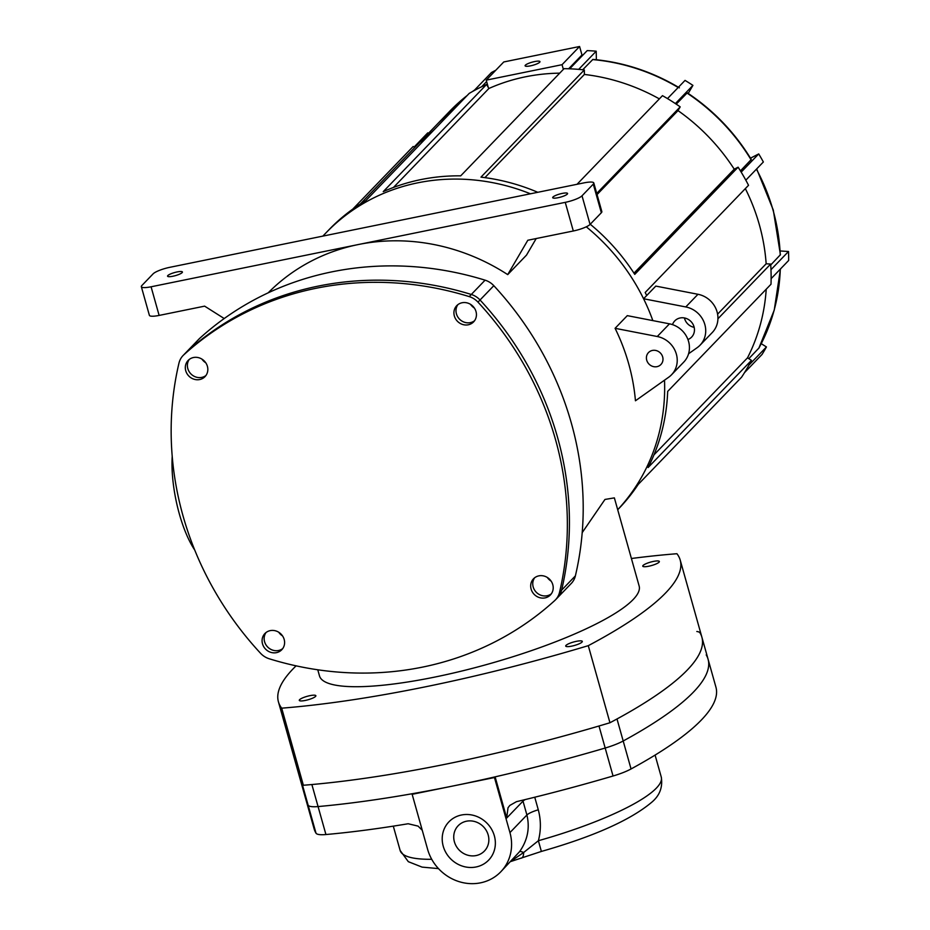 <?xml version="1.0" encoding="UTF-8"?>
<svg xmlns="http://www.w3.org/2000/svg" width="930" height="930" viewBox="0 0 930 930"><rect width="100%" height="100%" fill="white"/><g stroke="black" fill="none" stroke-linecap="round" stroke-linejoin="round"><path stroke-width="1.4" d="M623.03 772.621A28.063 5.801 -15.7 0 0 631.052 768.959L623.193 740.989A28.063 5.801 164.3 0 1 615.16 744.639A28.063 5.801 164.3 0 1 605.174 748.034A402.19 83.165 164.3 0 1 495.12 776.852L506.699 818.04L523.009 801.125L526.903 814.994L509.942 832.594A44.431 40.99 44 0 1 500.77 871.817A44.431 40.99 44 0 1 448.004 876.513A44.431 40.99 44 0 1 427.626 849.381L412.153 794.313L412.815 793.627A402.19 83.165 164.3 0 1 318.072 806.566A28.063 5.801 164.3 0 1 311.329 806.589A28.063 5.801 164.3 0 1 308.144 805.217A402.19 83.165 164.3 0 1 306.272 800.916L300.076 778.887A402.19 83.165 -15.7 0 0 303.366 785.257A402.19 83.165 -15.7 0 0 609.952 722.75A402.19 83.165 -15.7 0 0 701.883 637.178A402.19 83.165 164.3 0 1 616.997 718.971L623.193 740.989A402.19 83.165 164.3 0 0 708.067 659.196A402.19 83.165 164.3 0 1 623.193 740.989A28.063 5.801 -15.7 0 1 615.16 744.639A28.063 5.801 -15.7 0 1 605.174 748.034A402.19 83.165 164.3 0 1 318.072 806.566L311.875 784.536A402.19 83.165 164.3 0 0 598.99 726.005L613.044 776.004A28.063 5.801 -15.7 0 0 623.03 772.621M319.188 834.559A28.063 5.801 -15.7 0 0 325.93 834.536L318.072 806.566A28.063 5.801 -15.7 0 1 311.329 806.589A28.063 5.801 -15.7 0 1 308.144 805.217A402.19 83.165 164.3 0 1 306.272 800.916L314.131 828.886A402.19 83.165 164.3 0 0 316.002 833.199A28.063 5.801 -15.7 0 0 319.188 834.559M521.346 858.158A14.031 5.534 -110.9 0 0 521.451 858.123A14.031 5.534 -110.9 0 0 523.637 852.508L538.377 840.72L541.376 851.438C593.352 836.605 630.029 820.307 651.407 802.52C659.637 795.778 662.916 787.292 661.265 777.05A135.629 28.04 164.3 0 1 538.377 840.72C541.062 830.455 541.039 820.144 538.284 809.798A14.031 2.906 -15.7 0 0 531.135 812.413A14.031 2.906 -15.7 0 0 526.903 814.994C530.007 828.095 527.566 840.313 519.568 851.682L500.77 871.817M613.044 776.004A402.19 83.165 164.3 0 1 516.464 801.672L509.814 805.438L508.013 807.786L506.699 818.04M466.465 821.213A18.24 16.821 44 0 1 486.169 830.292A18.24 16.821 44 0 1 484.414 851.043A18.24 16.821 44 0 1 476.114 855.565A18.24 16.821 44 0 1 456.421 846.486A18.24 16.821 44 0 1 458.165 825.735A18.24 16.821 44 0 1 466.465 821.213M461.478 815.006A27.586 25.447 -136 0 0 443.226 846.195A27.586 25.447 -136 0 0 476.09 866.969A27.586 25.447 -136 0 0 494.342 835.779A27.586 25.447 -136 0 0 461.478 815.006M422.267 830.292L418.082 826.119L408.165 823.748A402.19 83.165 164.3 0 1 325.93 834.536M541.376 851.438L510.651 861.564M511.14 861.075L523.637 852.508A14.031 2.72 -144.2 0 0 519.568 851.682M495.12 776.852L494.469 777.538L509.942 832.594M494.469 777.538L412.153 794.313M706.207 654.883A402.19 83.165 164.3 0 1 708.067 659.196L715.937 687.177A402.19 83.165 164.3 0 1 631.052 768.959M316.002 833.199L301.948 783.2A402.19 83.165 164.3 0 1 300.076 778.887L278.419 701.801A402.19 83.165 164.3 0 1 296.1 665.845M696.826 631.493A28.063 5.801 164.3 0 1 700.011 632.865A402.19 83.165 164.3 0 1 701.883 637.178L708.067 659.196M454.351 315.979A11.695 10.788 44 0 1 456.758 305.656A11.695 10.788 44 0 1 467.685 303.052A11.695 10.788 44 0 1 476.009 311.562A11.695 10.788 44 0 1 473.603 321.885A11.695 10.788 44 0 1 462.675 324.489A11.695 10.788 44 0 1 454.351 315.979M457.874 304.656A11.695 10.788 -136 0 0 456.421 313.84A11.695 10.788 -136 0 0 474.556 320.734A11.695 10.788 44 0 1 456.421 313.84A11.695 10.788 44 0 1 457.874 304.656M262.504 643.839A11.695 10.788 44 0 1 264.922 633.516A11.695 10.788 44 0 1 275.85 630.924A11.695 10.788 44 0 1 284.173 639.433A11.695 10.788 44 0 1 281.755 649.756A11.695 10.788 44 0 1 270.839 652.349A11.695 10.788 44 0 1 262.504 643.839M266.038 632.528A11.695 10.788 -136 0 0 264.573 641.7A11.695 10.788 -136 0 0 282.708 648.605A11.695 10.788 44 0 1 264.573 641.7A11.695 10.788 44 0 1 266.038 632.528M531.111 589.085A11.695 10.788 44 0 1 533.529 578.762A11.695 10.788 44 0 1 544.457 576.158A11.695 10.788 44 0 1 552.78 584.668A11.695 10.788 44 0 1 550.362 594.991A11.695 10.788 44 0 1 539.447 597.595A11.695 10.788 44 0 1 531.111 589.085M534.645 577.763A11.695 10.788 -136 0 0 533.181 586.935A11.695 10.788 -136 0 0 551.316 593.84A11.695 10.788 44 0 1 533.181 586.935A11.695 10.788 44 0 1 534.645 577.763M185.744 370.745A11.695 10.788 44 0 1 188.162 360.422A11.695 10.788 44 0 1 199.078 357.818A11.695 10.788 44 0 1 207.402 366.327A11.695 10.788 44 0 1 204.995 376.65A11.695 10.788 44 0 1 194.068 379.242A11.695 10.788 44 0 1 185.744 370.745M189.267 359.422A11.695 10.788 -136 0 0 187.814 368.594A11.695 10.788 -136 0 0 205.949 375.499A11.695 10.788 44 0 1 187.814 368.594A11.695 10.788 44 0 1 189.267 359.422M555.443 599.873L571.287 583.436A18.705 17.263 -136 0 0 573.577 580.413A18.705 17.263 -136 0 0 575.379 575.879L561.604 590.178A18.705 17.263 44 0 1 559.79 594.712A18.705 17.263 44 0 1 557.512 597.734A18.705 17.263 -136 0 0 559.79 594.712A18.705 17.263 -136 0 0 561.604 590.178L559.534 592.317A18.705 17.263 44 0 1 557.733 596.851A18.705 17.263 44 0 1 555.443 599.873A18.705 17.263 44 0 1 554.687 600.606A318.548 293.868 -136 0 1 269.281 658.789A18.705 17.263 44 0 1 264.573 656.615A18.705 17.263 44 0 1 260.551 653.279A318.548 293.868 -136 0 1 178.979 363.084A18.705 17.263 44 0 1 180.792 358.55A18.705 17.263 44 0 1 183.082 355.527A18.705 17.263 44 0 1 183.838 354.807L185.895 352.656A18.705 17.263 -136 0 0 185.151 353.388A18.705 17.263 44 0 1 185.895 352.656L199.683 338.369A18.705 17.263 -136 0 0 198.927 339.101L183.082 355.527M485.088 280.174L469.243 296.612A18.705 17.263 44 0 1 473.951 298.786A18.705 17.263 44 0 1 477.974 302.134L480.031 299.995A18.705 17.263 -136 0 0 476.009 296.647A18.705 17.263 -136 0 0 471.312 294.473A318.548 293.868 -136 0 0 185.895 352.656A318.548 293.868 -136 0 1 471.312 294.473A18.705 17.263 44 0 1 476.009 296.647A18.705 17.263 44 0 1 480.031 299.995L493.818 285.696A18.705 17.263 -136 0 0 489.796 282.348A18.705 17.263 -136 0 0 485.088 280.174A318.548 293.868 -136 0 0 331.859 271.862A318.548 293.868 -136 0 0 199.683 338.369M469.243 296.612A318.548 293.868 -136 0 0 183.838 354.807M559.534 592.317A318.548 293.868 -136 0 0 477.974 302.134M561.604 590.178A318.548 293.868 -136 0 0 480.031 299.995A318.548 293.868 -136 0 1 561.604 590.178M557.512 597.734A18.705 17.263 44 0 1 556.756 598.467M628.703 363.851A201.101 185.523 -136 0 0 615.079 328.313L627.297 315.642L669.484 323.838A23.378 21.576 44 0 1 687.956 339.578A23.378 21.576 44 0 1 683.748 362.107L671.53 374.778A23.378 21.576 44 0 1 668.705 377.208L635.446 400.784A201.101 185.523 -136 0 0 628.703 363.851M652.837 320.606A201.101 185.523 -136 0 0 586.284 226.815A201.101 185.523 -136 0 1 643.572 298.751L646.71 295.507A201.101 185.523 -136 0 0 645.188 292.485L748.534 185.303A201.101 185.523 -136 0 0 738.106 167.179L734.235 169.179A196.416 181.21 -136 0 0 678.005 110.612L680.202 106.869A201.101 185.523 -136 0 0 662.474 95.662L577.019 184.303M322.838 236.115L326.139 232.698A201.101 185.523 -136 0 1 530.437 193.789A201.101 185.523 -136 0 0 326.139 232.698L329.267 229.443A201.101 185.523 -136 0 1 365.839 200.613L469.185 93.419A201.101 185.523 -136 0 1 486.576 84.456L383.23 191.65A201.101 185.523 -136 0 1 460.699 175.851L564.045 68.657A201.101 185.523 -136 0 1 584.319 69.948L480.973 177.142A201.101 185.523 -136 0 1 537.784 192.289M536.203 238.545L526.496 255.122L507.71 274.617A201.101 185.523 -136 0 0 358.166 244.567A201.101 185.523 -136 0 0 268.177 292.834M552.99 197.02A7.719 1.593 164.3 0 1 560.964 193.696A7.719 1.593 164.3 0 1 567.567 193.475A7.719 1.593 164.3 0 1 567.288 194.114A7.719 1.593 164.3 0 1 559.314 197.439A7.719 1.593 164.3 0 1 552.699 197.66A7.719 1.593 164.3 0 1 552.99 197.02M167.842 275.547A7.719 1.593 164.3 0 1 175.817 272.223A7.719 1.593 164.3 0 1 182.419 272.002A7.719 1.593 164.3 0 1 182.141 272.63A7.719 1.593 164.3 0 1 174.166 275.954A7.719 1.593 164.3 0 1 167.563 276.175A7.719 1.593 164.3 0 1 167.842 275.547M141.337 286.684L149.381 315.317A14.031 2.906 -15.7 0 0 151.044 316.154A14.031 2.906 -15.7 0 0 159.135 315.421L151.079 286.789A14.031 2.906 164.3 0 1 142.988 287.521A14.031 2.906 164.3 0 1 141.337 286.684A14.031 2.906 164.3 0 1 141.848 285.545L153.113 273.85A14.031 2.906 164.3 0 1 159.576 270.316A14.031 2.906 164.3 0 1 169.876 267.305L584.052 182.861A14.031 2.906 164.3 0 1 592.131 182.129A14.031 2.906 164.3 0 1 593.793 182.966A14.031 2.906 164.3 0 1 593.282 184.117L601.338 212.749A14.031 2.906 -15.7 0 0 601.838 211.598L593.793 182.966M582.017 195.8A14.031 2.906 164.3 0 1 575.542 199.334A14.031 2.906 164.3 0 1 565.254 202.356L573.31 230.989A14.031 2.906 -15.7 0 0 583.598 227.966A14.031 2.906 -15.7 0 0 590.062 224.432L582.017 195.8L593.282 184.117M582.215 532.611L604.965 499.445L614.37 497.875L639.143 586.016A166.028 34.329 164.3 0 1 633.109 599.594A166.028 34.329 164.3 0 1 461.466 671.111A166.028 34.329 164.3 0 1 319.478 675.866L317.769 669.786M315.549 696.431A8.614 1.779 164.3 0 1 306.644 700.139A8.614 1.779 164.3 0 1 299.286 700.383A8.614 1.779 164.3 0 1 299.6 699.686A8.614 1.779 164.3 0 1 308.504 695.977A8.614 1.779 164.3 0 1 315.863 695.721A8.614 1.779 164.3 0 1 315.549 696.431M659.033 562.208A8.614 1.779 164.3 0 1 650.128 565.917A8.614 1.779 164.3 0 1 642.758 566.161A8.614 1.779 164.3 0 1 643.072 565.463A8.614 1.779 164.3 0 1 651.977 561.743A8.614 1.779 164.3 0 1 659.347 561.499A8.614 1.779 164.3 0 1 659.033 562.208M581.994 642.107A8.614 1.779 164.3 0 1 573.089 645.827A8.614 1.779 164.3 0 1 565.719 646.071A8.614 1.779 164.3 0 1 566.033 645.362A8.614 1.779 164.3 0 1 574.938 641.654A8.614 1.779 164.3 0 1 582.308 641.409A8.614 1.779 164.3 0 1 581.994 642.107M172.213 456.305A67.809 22.099 78.5 0 0 194.707 550.002M662.672 356.922A8.614 7.94 44 0 1 660.904 364.525A8.614 7.94 44 0 1 652.848 366.443A8.614 7.94 44 0 1 646.722 360.177A8.614 7.94 44 0 1 648.501 352.575A8.614 7.94 44 0 1 656.545 350.656A8.614 7.94 44 0 1 662.672 356.922M615.079 328.313L657.266 336.509A23.378 21.576 44 0 1 675.75 352.249A23.378 21.576 44 0 1 671.53 374.778M631.412 558.5A402.19 83.165 164.3 0 1 676.924 553.722A402.19 83.165 164.3 0 1 680.214 560.093A402.19 83.165 164.3 0 1 588.283 645.664A402.19 83.165 164.3 0 1 281.697 708.172A402.19 83.165 164.3 0 1 278.419 701.801M281.697 708.172L303.366 785.257M588.283 645.664L609.952 722.75M575.379 575.879A318.548 293.868 -136 0 0 571.392 423.29A318.548 293.868 -136 0 0 493.818 285.696M224.211 318.537L204.623 306.144L159.135 315.421M151.079 286.789L565.254 202.356M601.338 212.749L590.062 224.432M573.31 230.989L527.81 240.254L507.71 274.617M617.694 509.721A201.101 185.523 -136 0 0 664.508 380.184A201.101 185.523 -136 0 1 617.694 509.721M201.984 359.143A11.695 10.788 -136 0 0 205.751 362.781M547.363 577.495A11.695 10.788 -136 0 0 551.13 581.122M278.756 632.249A11.695 10.788 -136 0 0 282.522 635.888M470.592 304.389A11.695 10.788 -136 0 0 474.358 308.016M717.588 314.154L766.157 263.771A196.416 181.21 -136 0 0 759.345 224.734A196.416 181.21 -136 0 0 745.337 188.616A196.416 181.21 -136 0 1 759.345 224.734A196.416 181.21 -136 0 1 766.157 263.771L770.668 264.062A201.101 185.523 -136 0 1 771.005 284.243L667.67 391.425A201.101 185.523 -136 0 1 648.105 467.534L751.452 360.352L747.499 357.852A196.416 181.21 -136 0 0 766.227 289.195A196.416 181.21 -136 0 1 747.499 357.852L653.964 454.875M672.495 324.64A11.695 10.788 44 0 1 674.785 320.873A11.695 10.788 44 0 1 685.701 318.269A11.695 10.788 44 0 1 694.024 326.779A11.695 10.788 44 0 1 691.618 337.102A11.695 10.788 44 0 1 687.933 339.52M684.434 317.955A11.695 10.788 -136 0 0 684.573 318.525A11.695 10.788 -136 0 0 694.175 327.348M617.706 509.745L618.81 508.594A201.101 185.523 -136 0 0 638.259 484.367L741.605 377.173A201.101 185.523 -136 0 0 751.452 360.352M717.925 318.769L770.668 264.062M590.236 224.246A201.101 185.523 -136 0 1 634.76 274.373L738.106 167.179M596.735 193.428L680.202 106.869M352.772 209.122L413.164 146.487L414.768 147.498M688.572 353.76L697.209 347.646A23.378 21.576 -136 0 0 700.034 345.216L712.24 332.556A23.378 21.576 -136 0 0 716.46 310.016A23.378 21.576 -136 0 0 697.977 294.287L655.79 286.091L646.71 295.507M700.034 345.216A23.378 21.576 -136 0 0 704.242 322.687A23.378 21.576 -136 0 0 685.77 306.947L643.572 298.751M633.981 273.164L734.235 169.179A196.416 181.21 -136 0 0 678.005 110.612L597.06 194.568M484.902 177.642L584.389 74.447A196.416 181.21 -136 0 1 659.358 98.882A196.416 181.21 -136 0 0 584.389 74.447L584.319 69.948M559.709 73.156A196.416 181.21 -136 0 0 488.889 88.49L486.576 84.456M488.889 88.49L393.495 187.43M360.247 204.054L435.972 125.504A196.416 181.21 -136 0 1 453.387 109.81A196.416 181.21 -136 0 0 435.972 125.504A196.416 181.21 -136 0 0 420.93 143.476M539.691 62.252A7.719 1.593 164.3 0 1 531.704 65.577A7.719 1.593 164.3 0 1 525.101 65.798A7.719 1.593 164.3 0 1 525.38 65.17A7.719 1.593 164.3 0 1 533.367 61.845A7.719 1.593 164.3 0 1 539.97 61.624A7.719 1.593 164.3 0 1 539.691 62.252M756.671 168.911L773.295 210.064L780.421 254.727L770.738 264.969M582.703 69.773L592.91 59.392C623.484 62.171 652.314 71.645 679.4 87.827M676.238 104.148L687.282 92.814C713.543 110.356 734.886 132.583 751.289 159.483L740.431 170.888M758.903 348.064L748.801 358.666M766.436 346.948L748.906 365.141A201.101 185.523 44 0 1 744.523 372.616L762.065 354.423A201.101 185.523 44 0 0 766.436 346.948L761.263 343.682M428.474 133.292L427.777 132.851L414.083 147.068M495.76 70.261A201.101 185.523 44 0 0 491.435 72.552L473.905 90.745A201.101 185.523 44 0 1 481.635 86.757L486.634 81.573M596.211 51.197A201.101 185.523 44 0 0 587.202 50.615L569.672 68.808A201.101 185.523 44 0 1 578.681 69.378L596.211 51.197L596.363 59.718M692.92 85.386A201.101 185.523 44 0 0 685.038 80.398L667.496 98.592A201.101 185.523 44 0 1 675.378 103.579L692.92 85.386L688.212 93.43M758.717 153.927L741.187 172.12A201.101 185.523 44 0 1 745.825 180.176L763.356 161.983A201.101 185.523 44 0 0 758.717 153.927L750.487 158.17M770.982 269.677A201.101 185.523 44 0 1 771.133 278.651L788.663 260.458A201.101 185.523 44 0 0 788.512 251.495L770.982 269.677M563.359 69.366L562.046 64.693L486.239 80.143L488.273 87.42M580.494 57.579A196.416 181.21 -136 0 0 579.46 57.567L568.66 68.773M780.235 250.961L788.512 251.495M579.46 57.567L581.971 54.963L579.588 46.5L503.769 61.961L486.239 80.143M562.046 64.693L579.588 46.5M522.776 800.16A14.031 12.939 -136 0 0 523.009 801.125A14.031 2.906 164.3 0 1 525.171 799.579M431.729 859.297A135.629 28.04 164.3 0 1 400.132 850.45L408.317 861.68L422.081 867.109L438.495 868.608M538.284 809.798L534.75 797.219M669.484 323.838L657.266 336.509M685.77 306.947L697.977 294.287M756.427 169.167A196.416 181.21 44 0 1 773.121 210.436A196.416 181.21 44 0 1 780.247 255.099M592.526 59.578A196.416 181.21 44 0 1 678.191 87.501M686.968 93.023A196.416 181.21 44 0 1 751.103 159.821M780.293 269.142A196.416 181.21 44 0 1 758.74 348.355M467.197 95.476L449.76 111.205A196.416 181.21 44 0 1 467.162 95.523M472.463 91.535A196.416 181.21 44 0 1 474.579 90.036M393.297 826.142L400.132 850.45M655.092 755.09L661.265 777.05M680.214 560.093L701.883 637.178M758.845 348.215L774.237 310.155L780.456 268.968M474.625 89.989L472.382 91.582M435.972 125.504L449.76 111.205"/></g></svg>
